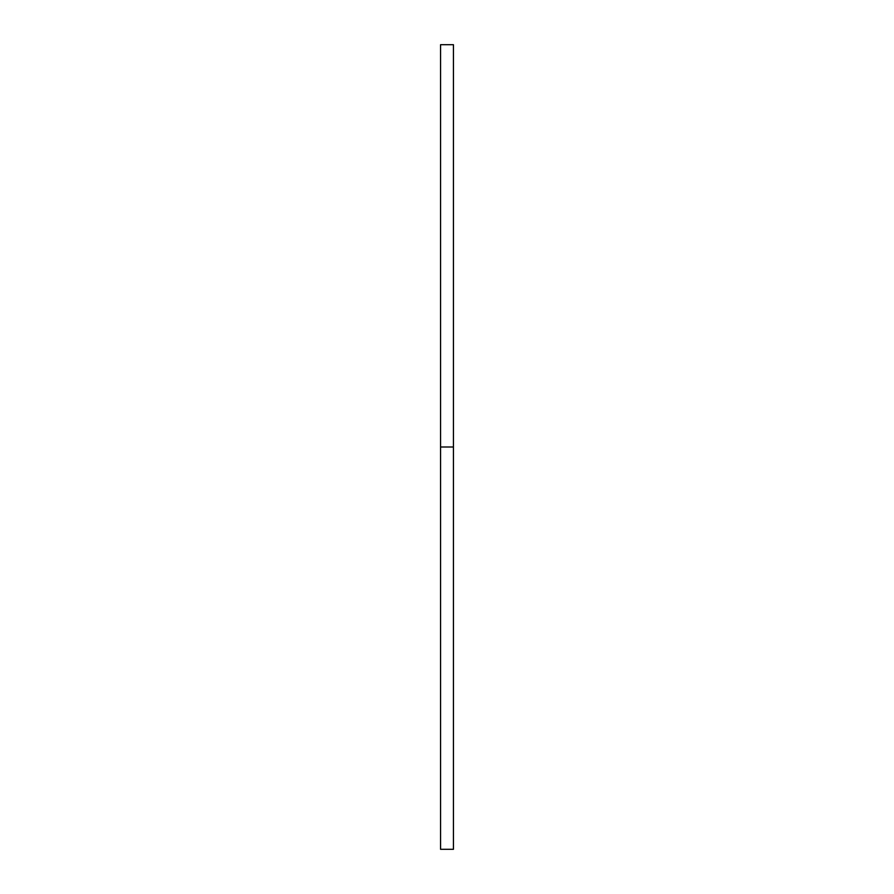 <?xml version="1.0" encoding="UTF-8"?>
<svg xmlns="http://www.w3.org/2000/svg" width="894" height="894" viewBox="0 0 894 894"><rect width="100%" height="100%" fill="white"/><g stroke="black" fill="none" stroke-linecap="round" stroke-linejoin="round"><path stroke-width="1.34" d="M440.563 849.3L440.563 44.7L440.563 849.3L453.437 849.3L453.437 447L440.563 447L453.437 447L453.437 44.7L453.437 849.3M440.563 44.7L453.437 44.7"/></g></svg>
